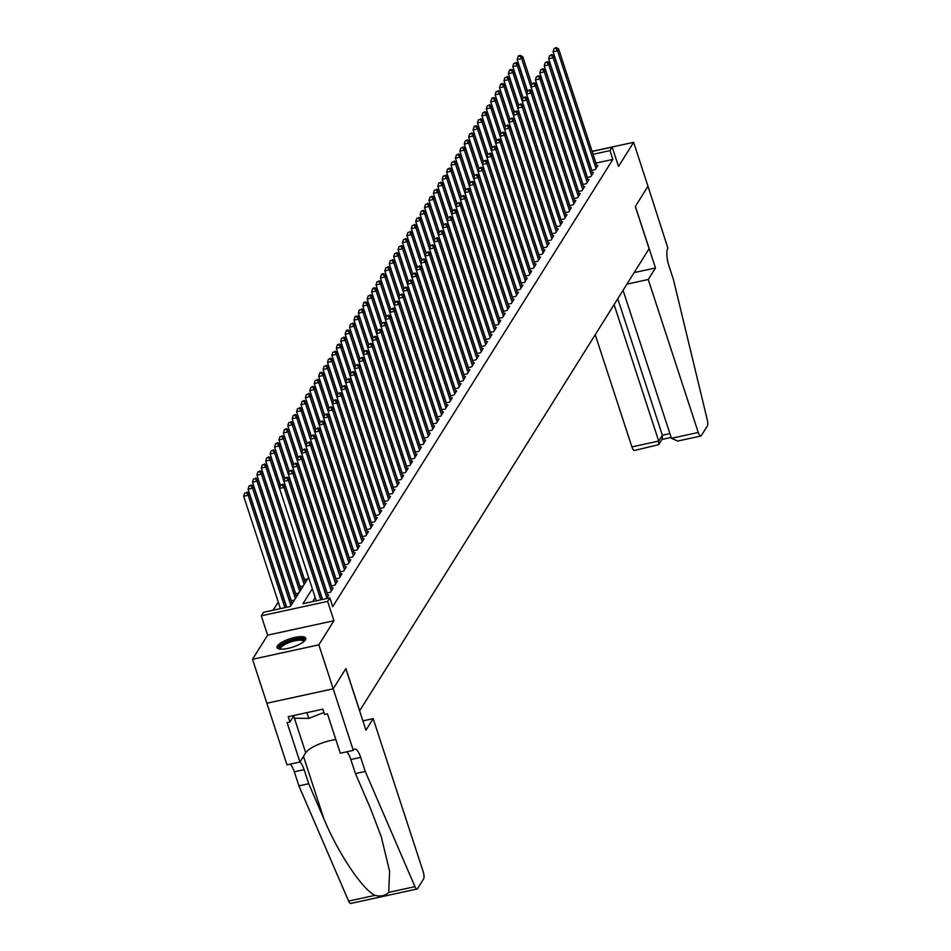 <?xml version="1.0" encoding="UTF-8"?>
<svg xmlns="http://www.w3.org/2000/svg" width="951" height="951" viewBox="0 0 951 951"><rect width="100%" height="100%" fill="white"/><g stroke="black" fill="none" stroke-linecap="round" stroke-linejoin="round"><path stroke-width="1.43" d="M277.419 645.955A15.085 4.398 -18.1 0 0 277.074 647.595A15.085 4.398 -18.1 0 0 290.352 647.821A15.085 4.398 -18.1 0 0 305.39 639.868A15.085 4.398 -18.1 0 0 305.746 638.228A15.085 4.398 -18.1 0 0 292.456 638.002A15.085 4.398 -18.1 0 0 277.419 645.955M592.14 151.459L612.194 147.096L618.519 166.437L633.628 142.317L647.988 186.277L635.304 206.522L649.105 248.722L359.692 710.754L345.891 668.553L333.207 688.797L266.874 703.241L252.502 659.281L318.847 644.849L333.956 620.73L327.631 601.389L261.287 615.82L263.498 612.301L290.388 606.453L308.611 577.364M333.956 620.73L267.611 635.161L252.502 659.281M267.611 635.161L261.287 615.82M278.274 602.078L273.199 610.185M633.628 142.317L592.104 151.352M362.902 720.882L373.172 718.647L365.945 730.202L345.831 668.66L333.183 688.833L266.874 703.241L286.964 764.818L299.957 761.989L287.083 722.605L289.96 721.975L288.236 716.697L322.841 709.173L324.564 714.451L327.429 713.821L340.303 753.204L353.308 750.375L318.847 644.849M591.629 170.419L595.231 169.635L597.87 165.415L596.776 165.652M587.207 177.468L590.821 176.684L593.46 172.452L592.366 172.69M582.797 184.506L586.41 183.721L589.049 179.501L587.956 179.739M578.386 191.543L581.988 190.759L584.639 186.539L583.545 186.776M573.976 198.593L577.578 197.808L580.229 193.576L579.135 193.826M569.566 205.63L573.168 204.845L575.819 200.625L574.725 200.863M565.156 212.679L568.757 211.895L571.408 207.663L570.303 207.912M560.745 219.717L564.347 218.932L566.998 214.712L565.893 214.95M556.335 226.766L559.937 225.981L562.576 221.749L561.482 221.999M551.913 233.803L555.527 233.019L558.166 228.799L557.072 229.036M547.503 240.853L551.105 240.068L553.755 235.836L552.662 236.074M543.092 247.89L546.694 247.105L549.345 242.885L548.251 243.123M538.682 254.939L542.284 254.155L544.935 249.923L543.841 250.161M534.272 261.977L537.874 261.192L540.525 256.972L539.431 257.21M529.862 269.026L533.463 268.241L536.114 264.009L535.009 264.247M525.451 276.063L529.053 275.279L531.704 271.059L530.599 271.297M521.041 283.113L524.643 282.328L527.282 278.096L526.188 278.334M516.619 290.15L520.233 289.366L522.872 285.145L521.778 285.383M512.209 297.199L515.811 296.415L518.461 292.183L517.368 292.421M507.798 304.237L511.4 303.452L514.051 299.232L512.958 299.47M503.388 311.286L506.99 310.501L509.641 306.27L508.547 306.507M498.978 318.323L502.58 317.539L505.231 313.319L504.125 313.557M494.568 325.373L498.169 324.588L500.82 320.356L499.715 320.594M490.157 332.41L493.759 331.626L496.41 327.406L495.305 327.643M485.747 339.459L489.349 338.675L491.988 334.443L490.894 334.681M481.325 346.497L484.939 345.712L487.578 341.492L486.484 341.73M476.915 353.546L480.517 352.762L483.167 348.53L482.074 348.767M472.504 360.584L476.106 359.799L478.757 355.579L477.664 355.817M468.094 367.633L471.696 366.848L474.347 362.616L473.253 362.854M463.684 374.67L467.286 373.886L469.937 369.666L468.831 369.903M459.274 381.72L462.875 380.935L465.526 376.703L464.421 376.941M454.863 388.757L458.465 387.972L461.104 383.752L460.011 383.99M450.441 395.806L454.055 395.022L456.694 390.79L455.6 391.027M446.031 402.844L449.645 402.059L452.284 397.839L451.19 398.077M441.621 409.893L445.223 409.108L447.873 404.876L446.78 405.114M437.21 416.93L440.812 416.146L443.463 411.926L442.37 412.163M432.8 423.98L436.402 423.195L439.053 418.963L437.959 419.201M428.39 431.017L431.992 430.232L434.643 426.012L433.537 426.25M423.98 438.066L427.581 437.282L430.232 433.05L429.127 433.287M419.569 445.104L423.171 444.319L425.81 440.099L424.717 440.337M415.147 452.141L418.761 451.368L421.4 447.136L420.306 447.374M410.737 459.19L414.351 458.406L416.99 454.186L415.896 454.423M406.327 466.228L409.929 465.443L412.579 461.223L411.486 461.461M401.916 473.277L405.518 472.492L408.169 468.261L407.076 468.51M397.506 480.314L401.108 479.53L403.759 475.31L402.665 475.548M393.096 487.364L396.698 486.579L399.349 482.347L398.243 482.597M388.686 494.401L392.287 493.617L394.938 489.396L393.833 489.634M384.275 501.45L387.877 500.666L390.516 496.434L389.423 496.684M379.853 508.488L383.467 507.703L386.106 503.483L385.012 503.721M375.443 515.537L379.045 514.753L381.696 510.521L380.602 510.758M371.033 522.575L374.635 521.79L377.285 517.57L376.192 517.808M366.622 529.624L370.224 528.839L372.875 524.607L371.782 524.845M362.212 536.661L365.814 535.877L368.465 531.657L367.371 531.894M357.802 543.71L361.404 542.926L364.055 538.694L362.949 538.932M353.392 550.748L356.994 549.963L359.644 545.743L358.539 545.981M348.981 557.797L352.583 557.013L355.222 552.781L354.129 553.018M344.559 564.835L348.173 564.05L350.812 559.83L349.718 560.068M340.149 571.884L343.751 571.099L346.402 566.867L345.308 567.105M335.739 578.921L339.341 578.137L341.991 573.917L340.898 574.154M331.328 585.971L334.93 585.186L337.581 580.954L336.488 581.192M326.918 593.008L330.52 592.223L333.171 588.003L332.065 588.241M326.538 598.583L328.761 595.041L327.655 595.278M292.611 602.91L291.802 603.089M294.37 600.093L291.054 600.818M297.021 595.873L296.213 596.039M298.78 593.055L295.464 593.769M301.431 588.824L300.623 589.002M303.191 586.006L299.886 586.731M305.842 581.786L305.033 581.953M307.601 578.969L304.296 579.682M312.32 588.74L302.941 603.719L329.842 597.858L332.707 606.655L612.86 159.411L595.944 163.096M315.197 597.525L312.641 601.603M612.194 147.096L609.983 150.615L593.067 154.3M612.86 159.411L609.983 150.615M329.842 597.858L327.631 601.389M320.76 599.843L284.028 487.459L285.122 485.688L322.318 599.499M316.279 600.818L279.546 488.434L284.028 487.459L282.257 484.927L282.709 484.225L280.474 485.319L282.257 484.927M280.474 485.319L279.546 488.434M285.122 485.688L282.709 484.225M286.465 607.297L249.269 493.498L248.163 495.257L243.682 496.232L280.414 608.616M246.404 492.737L244.609 493.129L246.404 492.737L248.163 495.257L284.896 607.641M246.844 492.036L249.269 493.498M243.682 496.232L244.609 493.129M280.093 649.117A13.052 3.804 161.9 0 1 279.903 648.974A13.052 3.804 161.9 0 1 288.391 641.521A13.052 3.804 161.9 0 1 303.833 639.654A13.052 3.804 161.9 0 1 304.201 641.236M303.69 641.675A12.09 3.531 -18.1 0 0 303.642 641.438A12.09 3.531 -18.1 0 0 303.238 640.879A12.09 3.531 -18.1 0 0 289.996 642.21A12.09 3.531 -18.1 0 0 280.664 648.951A12.09 3.531 -18.1 0 0 280.771 649.164M305.746 639.084A14.99 4.375 -18.1 0 0 305.616 638.965A14.99 4.375 -18.1 0 0 290.245 640.249A14.99 4.375 -18.1 0 0 277.585 648.297M293.562 715.544L294.441 718.231L308.825 718.385L323.922 712.501M306.947 712.632L308.825 718.385M373.172 718.647L423.171 871.615A5.801 1.831 77.7 0 1 423.575 878.997L417.548 888.614A5.801 1.831 77.7 0 1 417.061 889.007A5.801 1.831 77.7 0 1 414.957 886.653L365.255 771.427L360.655 757.365A13.54 4.268 77.7 0 0 354.687 749.067A13.54 4.268 77.7 0 0 353.546 749.994L353.308 750.375M417.061 889.007L350.717 903.45A5.801 1.831 -102.3 0 1 348.613 901.096L298.911 785.871L308.73 783.731L323.97 819.061C338.057 852.94 362.081 888.983 374.849 895.39C380.757 896.734 385.381 895.723 388.721 892.371L389.589 871.223L381.28 836.797L370.676 808.897L355.436 773.567L350.836 759.504A13.54 4.268 77.7 0 0 346.639 751.825M355.436 773.567L365.255 771.427M298.911 785.871L294.311 771.808A13.54 4.268 77.7 0 0 290.114 764.128M299.934 761.989A13.54 4.268 77.7 0 1 304.13 769.668L308.73 783.731M299.957 761.989L305.723 752.8A21.754 6.348 161.9 0 1 335.858 739.616M289.96 721.975L293.716 715.984M595.231 334.716L631.904 446.911L658.71 441.074L662.372 435.237L669.908 433.597M614.108 304.593L658.71 441.074L658.674 444.652L662.336 438.803L662.372 435.237L617.77 298.745M655.489 267.956L648.249 279.499L698.248 432.467A5.801 1.831 77.7 0 0 700.804 436.034A5.801 1.831 77.7 0 0 701.303 435.629L707.318 426.024A5.801 1.831 77.7 0 0 707.294 419.962L673.415 279.463L668.815 265.4A13.54 4.268 -102.3 0 1 667.887 248.163L647.988 186.241L635.375 206.415L655.489 267.956L634.139 272.604M648.249 279.499L626.911 284.147M623.06 290.281L671.442 438.304L698.248 432.467M658.674 444.652L634.472 450.465A5.801 1.831 -102.3 0 1 631.904 446.911M700.804 436.034L677.73 441.05L671.442 438.304M326.882 598.036L288.438 480.41L289.544 478.65L327.988 596.277M322.544 599.451L283.957 481.384L288.438 480.41L286.679 477.889L287.119 477.188L284.884 478.282L286.679 477.889M284.884 478.282L283.957 481.384M289.544 478.65L287.119 477.188M331.293 590.999L292.849 473.372L293.954 471.601L332.398 589.228M327.132 592.96L288.367 474.347L292.849 473.372L291.089 470.84L291.529 470.139L289.294 471.232L291.089 470.84M289.294 471.232L288.367 474.347M293.954 471.601L291.529 470.139M335.703 583.95L297.259 466.323L298.364 464.563L336.809 582.19M331.542 585.923L292.777 467.298L297.259 466.323L295.499 463.803L295.939 463.101L293.704 464.195L295.499 463.803M293.704 464.195L292.777 467.298M298.364 464.563L295.939 463.101M340.113 576.912L301.669 459.285L302.775 457.514L341.219 575.141M335.965 578.874L297.188 460.26L301.669 459.285L299.91 456.753L300.35 456.052L298.115 457.146L299.91 456.753M298.115 457.146L297.188 460.26M302.775 457.514L300.35 456.052M292.04 603.814L253.679 486.448L252.574 488.22L248.092 489.194L286.679 607.249M250.814 485.699L251.254 484.986L249.019 486.08L250.814 485.699L252.574 488.22L290.935 605.585M251.254 484.986L253.679 486.448M248.092 489.194L249.019 486.08M296.45 596.776L258.09 479.411L256.984 481.17L252.502 482.145L291.279 600.77M255.225 478.65L253.43 479.042L255.225 478.65L256.984 481.17L295.345 598.536M255.664 477.949L258.09 479.411M252.502 482.145L253.43 479.042M300.861 589.727L262.5 472.374L261.394 474.133L256.913 475.108L295.69 593.721M259.635 471.613L260.075 470.9L257.84 471.993L259.635 471.613L261.394 474.133L299.755 591.498M260.075 470.9L262.5 472.374M256.913 475.108L257.84 471.993M305.271 582.69L266.91 465.324L265.804 467.084L261.323 468.058L300.1 586.684M264.045 464.563L262.262 464.956L264.045 464.563L265.804 467.084L304.165 584.449M264.485 463.862L266.91 465.324M261.323 468.058L262.262 464.956M344.524 569.863L306.079 452.236L307.185 450.477L345.629 568.104M340.375 571.836L301.598 453.211L306.079 452.236L304.32 449.716L304.76 449.015L302.525 450.108L304.32 449.716M302.525 450.108L301.598 453.211M307.185 450.477L304.76 449.015M280.319 485.806L271.32 458.287L270.227 460.046L265.745 461.021L304.51 579.635M268.455 457.526L268.907 456.813L266.672 457.906L268.455 457.526L270.227 460.046L308.588 577.412M268.907 456.813L271.32 458.287M265.745 461.021L266.672 457.906M348.946 562.826L310.49 445.199L311.595 443.428L350.039 561.054M344.785 564.787L306.008 446.174L310.49 445.199L308.73 442.679L309.17 441.965L306.935 443.059L308.73 442.679M306.935 443.059L306.008 446.174M311.595 443.428L309.17 441.965M284.729 478.769L275.742 451.238L274.637 452.997L270.155 453.972L280.438 485.438M272.878 450.477L271.083 450.869L272.878 450.477L274.637 452.997L312.998 570.362M273.317 449.775L275.742 451.238M270.155 453.972L271.083 450.869M353.356 555.776L314.9 438.149L316.005 436.39L354.45 554.017M349.195 557.75L310.418 439.124L314.9 438.149L313.141 435.629L313.58 434.928L311.357 436.022L313.141 435.629M311.357 436.022L310.418 439.124M316.005 436.39L313.58 434.928M289.152 471.72L280.153 444.2L279.047 445.96L274.566 446.934L284.848 478.389M277.288 443.439L277.728 442.726L275.493 443.82L277.288 443.439L279.047 445.96L317.408 563.325M277.728 442.726L280.153 444.2M274.566 446.934L275.493 443.82M357.766 548.739L319.322 431.112L320.416 429.353L358.872 546.98M353.606 550.7L314.84 432.087L319.322 431.112L317.551 428.592L318.003 427.879L315.768 428.972L317.551 428.592M315.768 428.972L314.84 432.087M320.416 429.353L318.003 427.879M293.562 464.682L284.563 437.151L283.457 438.91L278.976 439.885L289.259 471.351M281.698 436.39L279.903 436.782L281.698 436.39L283.457 438.91L321.818 556.276M282.138 435.689L284.563 437.151M278.976 439.885L279.903 436.782M362.176 541.69L323.732 424.063L324.838 422.303L363.282 539.93M358.016 543.663L319.251 425.038L323.732 424.063L321.973 421.543L322.413 420.841L320.178 421.935L321.973 421.543M320.178 421.935L319.251 425.038M324.838 422.303L322.413 420.841M297.972 457.633L288.973 430.114L287.868 431.873L283.386 432.848L293.669 464.302M286.108 429.353L286.548 428.639L284.313 429.733L286.108 429.353L287.868 431.873L326.229 549.238M286.548 428.639L288.973 430.114M283.386 432.848L284.313 429.733M366.587 534.652L328.143 417.025L329.248 415.266L367.692 532.893M362.426 536.614L323.661 418L328.143 417.025L326.383 414.505L326.823 413.792L324.588 414.886L326.383 414.505M324.588 414.886L323.661 418M329.248 415.266L326.823 413.792M302.382 450.596L293.384 423.064L292.278 424.824L287.796 425.798L298.079 457.265M290.519 422.303L288.724 422.696L290.519 422.303L292.278 424.824L330.639 542.189M290.958 421.602L293.384 423.064M287.796 425.798L288.724 422.696M370.997 527.603L332.553 409.976L333.658 408.217L372.103 525.844M366.836 529.576L328.071 410.951L332.553 409.976L330.793 407.456L331.233 406.755L328.998 407.848L330.793 407.456M328.998 407.848L328.071 410.951M333.658 408.217L331.233 406.755M306.793 443.546L297.794 416.027L296.688 417.786L292.207 418.761L302.489 450.227M294.929 415.266L295.369 414.553L293.134 415.646L294.929 415.266L296.688 417.786L335.049 535.151M295.369 414.553L297.794 416.027M292.207 418.761L293.134 415.646M375.407 520.566L336.963 402.939L338.069 401.179L376.513 518.806M371.259 522.527L332.481 403.913L336.963 402.939L335.204 400.419L335.644 399.705L333.409 400.799L335.204 400.419M333.409 400.799L332.481 403.913M338.069 401.179L335.644 399.705M311.203 436.509L302.204 408.978L301.098 410.737L296.617 411.712L306.9 443.178M299.339 408.217L297.556 408.609L299.339 408.217L301.098 410.737L339.459 528.102M299.779 407.515L302.204 408.978M296.617 411.712L297.556 408.609M379.818 513.516L341.373 395.889L342.479 394.13L380.923 511.757M375.669 515.49L336.892 396.864L341.373 395.889L339.614 393.369L340.054 392.668L337.819 393.762L339.614 393.369M337.819 393.762L336.892 396.864M342.479 394.13L340.054 392.668M315.613 429.472L306.614 401.94L305.521 403.7L301.039 404.674L311.322 436.14M303.749 401.179L304.201 400.466L301.966 401.56L303.749 401.179L305.521 403.7L343.882 521.065M304.201 400.466L306.614 401.94M301.039 404.674L301.966 401.56M384.24 506.479L345.784 388.852L346.889 387.093L385.333 504.719M380.079 508.44L341.302 389.827L345.784 388.852L344.024 386.332L344.464 385.619L342.229 386.712L344.024 386.332M342.229 386.712L341.302 389.827M346.889 387.093L344.464 385.619M320.023 422.422L311.036 394.891L309.931 396.65L305.449 397.625L315.732 429.091M308.172 394.13L306.377 394.522L308.172 394.13L309.931 396.65L348.292 514.015M308.611 393.429L311.036 394.891M305.449 397.625L306.377 394.522M388.65 499.43L350.206 381.803L351.299 380.043L389.744 497.67M384.489 501.403L345.712 382.777L350.206 381.803L348.435 379.283L348.874 378.581L346.651 379.675L348.435 379.283M346.651 379.675L345.712 382.777M351.299 380.043L348.874 378.581M324.446 415.385L315.447 387.853L314.341 389.613L309.86 390.588L320.142 422.054M312.582 387.093L313.022 386.379L310.787 387.485L312.582 387.093L314.341 389.613L352.702 506.978M313.022 386.379L315.447 387.853M309.86 390.588L310.787 387.485M393.06 492.392L354.616 374.765L355.71 373.006L394.166 490.633M388.9 494.354L350.134 375.74L354.616 374.765L352.857 372.245L353.296 371.532L351.062 372.626L352.857 372.245M351.062 372.626L350.134 375.74M355.71 373.006L353.296 371.532M328.856 408.336L319.857 380.804L318.751 382.564L314.27 383.538L324.553 415.005M316.992 380.043L315.197 380.436L316.992 380.043L318.751 382.564L357.112 499.929M317.432 379.342L319.857 380.804M314.27 383.538L315.197 380.436M397.47 485.343L359.026 367.716L360.132 365.957L398.576 483.584M393.31 487.316L354.545 368.691L359.026 367.716L357.267 365.196L357.707 364.495L355.472 365.588L357.267 365.196M355.472 365.588L354.545 368.691M360.132 365.957L357.707 364.495M333.266 401.298L324.267 373.767L323.162 375.526L318.68 376.501L328.963 407.967M321.402 373.006L321.842 372.293L320.047 372.685L319.607 373.398L321.402 373.006L323.162 375.526L361.523 492.891M321.842 372.293L324.267 373.767M318.68 376.501L319.607 373.398M401.881 478.305L363.437 360.679L364.542 358.919L402.986 476.546M397.72 480.267L358.955 361.653L363.437 360.679L361.677 358.158L362.117 357.445L359.882 358.539L361.677 358.158M359.882 358.539L358.955 361.653M364.542 358.919L362.117 357.445M337.676 394.249L328.677 366.717L327.572 368.477L323.09 369.452L333.373 400.918M325.813 365.957L324.018 366.349L325.813 365.957L327.572 368.477L365.933 485.842M326.252 365.255L328.677 366.717M323.09 369.452L324.018 366.349M406.291 471.256L367.847 353.629L368.952 351.87L407.397 469.497M402.13 473.229L363.365 354.604L367.847 353.629L366.087 351.109L366.527 350.408L364.292 351.501L366.087 351.109M364.292 351.501L363.365 354.604M368.952 351.87L366.527 350.408M342.087 387.212L333.088 359.68L331.982 361.439L327.501 362.414L337.783 393.88M330.223 358.919L330.663 358.206L328.428 359.312L330.223 358.919L331.982 361.439L370.343 478.805M330.663 358.206L333.088 359.68M327.501 362.414L328.428 359.312M410.701 464.219L372.257 346.592L373.363 344.833L411.807 462.459M406.553 466.18L367.775 347.567L372.257 346.592L370.498 344.072L370.938 343.359L368.703 344.464L370.498 344.072M368.703 344.464L367.775 347.567M373.363 344.833L370.938 343.359M346.497 380.162L337.498 352.631L336.404 354.39L331.911 355.365L342.205 386.831M334.633 351.87L332.85 352.262L334.633 351.87L336.404 354.39L374.753 471.755M335.073 351.169L337.498 352.631M331.911 355.365L332.85 352.262M415.111 457.169L376.667 339.543L377.773 337.783L416.217 455.41M410.963 459.143L372.186 340.517L376.667 339.543L374.908 337.023L375.348 336.321L373.113 337.415L374.908 337.023M373.113 337.415L372.186 340.517M377.773 337.783L375.348 336.321M350.907 373.125L341.908 345.593L340.815 347.353L336.333 348.328L346.616 379.794M339.055 344.833L339.495 344.131L337.7 344.512L337.26 345.225L339.055 344.833L340.815 347.353L379.176 464.718M339.495 344.131L341.908 345.593M336.333 348.328L337.26 345.225M419.534 450.132L381.078 332.505L382.183 330.746L420.627 448.373M415.373 452.094L376.596 333.48L381.078 332.505L379.318 329.985L379.758 329.272L377.523 330.377L379.318 329.985M377.523 330.377L376.596 333.48M382.183 330.746L379.758 329.272M355.329 366.076L346.33 338.544L345.225 340.303L340.743 341.278L351.026 372.744M343.466 337.783L341.671 338.176L343.466 337.783L345.225 340.303L383.586 457.669M343.905 337.082L346.33 338.544M340.743 341.278L341.671 338.176M423.944 443.083L385.5 325.456L386.593 323.697L425.049 441.323M419.783 445.056L381.006 326.431L385.5 325.456L383.728 322.936L384.18 322.234L381.945 323.328L383.728 322.936M381.945 323.328L381.006 326.431M386.593 323.697L384.18 322.234M359.74 359.038L350.741 331.507L349.635 333.266L345.154 334.241L355.436 365.707M347.876 330.746L348.316 330.045L346.521 330.425L346.081 331.138L347.876 330.746L349.635 333.266L387.996 450.631M348.316 330.045L350.741 331.507M345.154 334.241L346.081 331.138M428.354 436.045L389.91 318.419L391.004 316.659L429.46 434.286M424.194 438.019L385.428 319.393L389.91 318.419L388.151 315.898L388.59 315.197L386.356 316.291L388.151 315.898M386.356 316.291L385.428 319.393M391.004 316.659L388.59 315.197M364.15 351.989L355.151 324.457L354.045 326.217L349.564 327.192L359.847 358.658M352.286 323.697L350.491 324.089L352.286 323.697L354.045 326.217L392.406 443.582M352.726 322.995L355.151 324.457M349.564 327.192L350.491 324.089M432.764 428.996L394.32 311.369L395.426 309.61L433.87 427.237M428.604 430.969L389.839 312.344L394.32 311.369L392.561 308.849L393.001 308.148L390.766 309.241L392.561 308.849M390.766 309.241L389.839 312.344M395.426 309.61L393.001 308.148M368.56 344.951L359.561 317.42L358.456 319.179L353.974 320.154L364.257 351.62M356.696 316.659L357.136 315.958L355.341 316.338L354.901 317.052L356.696 316.659L358.456 319.179L396.817 436.545M357.136 315.958L359.561 317.42M353.974 320.154L354.901 317.052M437.175 421.959L398.731 304.332L399.836 302.573L438.28 420.199M433.014 423.932L394.249 305.307L398.731 304.332L396.971 301.812L397.411 301.11L395.176 302.204L396.971 301.812M395.176 302.204L394.249 305.307M399.836 302.573L397.411 301.11M372.97 337.902L363.971 310.371L362.866 312.13L358.384 313.117L368.667 344.571M361.107 309.61L359.312 310.002L361.107 309.61L362.866 312.13L401.227 429.495M361.546 308.909L363.971 310.371M358.384 313.117L359.312 310.002M441.585 414.909L403.141 297.283L404.246 295.523L442.69 413.15M437.424 416.883L398.659 298.257L403.141 297.283L401.381 294.762L401.821 294.061L399.586 295.155L401.381 294.762M399.586 295.155L398.659 298.257M404.246 295.523L401.821 294.061M377.381 330.865L368.382 303.333L367.276 305.093L362.795 306.067L373.077 337.534M365.517 302.573L365.957 301.871L364.174 302.252L363.722 302.965L365.517 302.573L367.276 305.093L405.637 422.458M365.957 301.871L368.382 303.333M362.795 306.067L363.722 302.965M445.995 407.872L407.551 290.245L408.657 288.486L447.101 406.113M441.846 409.845L403.069 291.22L407.551 290.245L405.792 287.725L406.232 287.024L403.997 288.117L405.792 287.725M403.997 288.117L403.069 291.22M408.657 288.486L406.232 287.024M381.791 323.815L372.792 296.284L371.698 298.043L367.205 299.03L377.499 330.484M369.927 295.523L368.144 295.916L369.927 295.523L371.698 298.043L410.059 415.409M370.379 294.822L372.792 296.284M367.205 299.03L368.144 295.916M450.405 400.823L411.961 283.196L413.067 281.437L451.511 399.063M446.257 402.796L407.48 284.171L411.961 283.196L410.202 280.676L410.642 279.974L408.407 281.068L410.202 280.676M408.407 281.068L407.48 284.171M413.067 281.437L410.642 279.974M386.201 316.778L377.202 289.247L376.109 291.006L371.627 291.981L381.91 323.447M374.349 288.486L374.789 287.784L372.994 288.165L372.554 288.878L374.349 288.486L376.109 291.006L414.47 408.371M374.789 287.784L377.202 289.247M371.627 291.981L372.554 288.878M454.828 393.785L416.372 276.159L417.477 274.399L455.921 392.026M450.667 395.759L411.89 277.133L416.372 276.159L414.612 273.638L415.052 272.937L412.817 274.031L414.612 273.638M412.817 274.031L411.89 277.133M417.477 274.399L415.052 272.937M390.623 309.729L381.624 282.197L380.519 283.957L376.037 284.943L386.32 316.398M378.76 281.437L376.965 281.829L378.76 281.437L380.519 283.957L418.88 401.322M379.199 280.735L381.624 282.197M376.037 284.943L376.965 281.829M459.238 386.736L420.794 269.109L421.887 267.35L460.343 384.977M455.077 388.709L416.3 270.096L420.794 269.109L419.022 266.589L419.474 265.888L417.239 266.981L419.022 266.589M417.239 266.981L416.3 270.096M421.887 267.35L419.474 265.888M395.034 302.691L386.035 275.16L384.929 276.919L380.448 277.894L390.73 309.36M383.17 274.399L383.61 273.698L381.815 274.078L381.375 274.791L383.17 274.399L384.929 276.919L423.29 394.285M383.61 273.698L386.035 275.16M380.448 277.894L381.375 274.791M463.648 379.699L425.204 262.072L426.298 260.312L464.754 377.939M459.488 381.672L420.722 263.047L425.204 262.072L423.445 259.552L423.884 258.85L421.65 259.944L423.445 259.552M421.65 259.944L420.722 263.047M426.298 260.312L423.884 258.85M399.444 295.642L390.445 268.111L389.339 269.882L384.858 270.857L395.14 302.311M387.58 267.35L385.785 267.742L387.58 267.35L389.339 269.882L427.7 387.235M388.02 266.649L390.445 268.111M384.858 270.857L385.785 267.742M468.058 372.649L429.614 255.023L430.72 253.263L469.164 370.89M463.898 374.623L425.133 256.009L429.614 255.023L427.855 252.502L428.295 251.801L426.06 252.895L427.855 252.502M426.06 252.895L425.133 256.009M430.72 253.263L428.295 251.801M403.854 288.605L394.855 261.073L393.75 262.833L389.268 263.807L399.551 295.274M391.99 260.312L390.195 260.705L391.99 260.312L393.75 262.833L432.111 380.198M392.43 259.611L394.855 261.073M389.268 263.807L390.195 260.705M472.469 365.612L434.025 247.985L435.13 246.226L473.574 363.853M468.308 367.585L429.543 248.96L434.025 247.985L432.265 245.465L432.705 244.764L430.47 245.857L432.265 245.465M430.47 245.857L429.543 248.96M435.13 246.226L432.705 244.764M408.264 281.555L399.265 254.024L398.16 255.795L393.678 256.77L403.961 288.224M396.401 253.263L394.606 253.655L396.401 253.263L398.16 255.795L436.521 373.149M396.84 252.562L399.265 254.024M393.678 256.77L394.606 253.655M476.879 358.563L438.435 240.936L439.54 239.176L477.984 356.803M472.73 360.536L433.953 241.923L438.435 240.936L436.675 238.416L437.115 237.714L434.88 238.808L436.675 238.416M434.88 238.808L433.953 241.923M439.54 239.176L437.115 237.714M412.675 274.518L403.676 246.987L402.57 248.746L398.089 249.721L408.371 281.187M400.811 246.226L399.016 246.618L400.811 246.226L402.57 248.746L440.931 366.111M401.251 245.524L403.676 246.987M398.089 249.721L399.016 246.618M481.289 351.525L442.845 233.898L443.951 232.139L482.395 349.766M477.14 353.499L438.363 234.873L442.845 233.898L441.086 231.378L441.526 230.677L439.291 231.771L441.086 231.378M439.291 231.771L438.363 234.873M443.951 232.139L441.526 230.677M417.085 267.469L408.086 239.937L406.992 241.709L402.499 242.683L412.793 274.138M405.221 239.176L403.438 239.569L405.221 239.176L406.992 241.709L445.353 359.062M405.673 238.475L408.086 239.937M402.499 242.683L403.438 239.569M485.711 344.488L447.255 226.861L448.361 225.09L486.805 342.717M481.551 346.449L442.774 227.836L447.255 226.861L445.496 224.329L445.936 223.628L443.701 224.721L445.496 224.329M443.701 224.721L442.774 227.836M448.361 225.09L445.936 223.628M421.495 260.431L412.496 232.9L411.403 234.659L406.921 235.634L417.204 267.1M409.643 232.139L407.848 232.531L409.643 232.139L411.403 234.659L449.764 352.025M410.083 231.438L412.496 232.9M406.921 235.634L407.848 232.531M490.122 337.439L451.666 219.812L452.771 218.052L491.215 335.679M485.961 339.412L447.184 220.787L451.666 219.812L449.906 217.292L450.346 216.59L448.111 217.684L449.906 217.292M448.111 217.684L447.184 220.787M452.771 218.052L450.346 216.59M425.917 253.382L416.918 225.851L415.813 227.622L411.331 228.597L421.614 260.051M414.054 225.09L412.259 225.482L414.054 225.09L415.813 227.622L454.174 344.987M414.493 224.388L416.918 225.851M411.331 228.597L412.259 225.482M494.532 330.401L456.088 212.774L457.181 211.003L495.637 328.63M490.371 332.363L451.606 213.749L456.088 212.774L454.316 210.242L454.768 209.541L452.533 210.635L454.316 210.242M452.533 210.635L451.606 213.749M457.181 211.003L454.768 209.541M430.327 246.345L421.329 218.813L420.223 220.573L415.742 221.547L426.024 253.014M418.464 218.052L416.669 218.445L418.464 218.052L420.223 220.573L458.584 337.938M418.904 217.351L421.329 218.813M415.742 221.547L416.669 218.445M498.942 323.352L460.498 205.725L461.592 203.966L500.048 321.593M494.782 325.325L456.016 206.7L460.498 205.725L458.739 203.205L459.178 202.504L456.944 203.597L458.739 203.205M456.944 203.597L456.016 206.7M461.592 203.966L459.178 202.504M434.738 239.295L425.739 211.764L424.633 213.535L420.152 214.51L430.434 245.964M422.874 211.015L423.314 210.302L421.079 211.395L422.874 211.015L424.633 213.535L462.994 330.9M423.314 210.302L425.739 211.764M420.152 214.51L421.079 211.395M503.352 316.314L464.908 198.688L466.014 196.916L504.458 314.543M499.192 318.276L460.427 199.662L464.908 198.688L463.149 196.156L463.589 195.454L461.354 196.548L463.149 196.156M461.354 196.548L460.427 199.662M466.014 196.916L463.589 195.454M439.148 232.258L430.149 204.727L429.044 206.486L424.562 207.461L434.845 238.927M427.284 203.966L425.489 204.358L427.284 203.966L429.044 206.486L467.405 323.851M427.724 203.264L430.149 204.727M424.562 207.461L425.489 204.358M507.763 309.265L469.319 191.638L470.424 189.879L508.868 307.506M503.602 311.239L464.837 192.613L469.319 191.638L467.559 189.118L467.999 188.417L465.764 189.511L467.559 189.118M465.764 189.511L464.837 192.613M470.424 189.879L467.999 188.417M443.558 225.209L434.559 197.689L433.454 199.448L428.972 200.423L439.255 231.878M431.695 196.928L432.134 196.215L429.9 197.309L431.695 196.928L433.454 199.448L471.815 316.814M432.134 196.215L434.559 197.689M428.972 200.423L429.9 197.309M512.173 302.228L473.729 184.601L474.834 182.83L513.278 300.457M508.024 304.189L469.247 185.576L473.729 184.601L471.969 182.069L472.409 181.368L470.174 182.461L471.969 182.069M470.174 182.461L469.247 185.576M474.834 182.83L472.409 181.368M447.969 218.171L438.97 190.64L437.864 192.399L433.383 193.374L443.665 224.84M436.105 189.879L434.31 190.271L436.105 189.879L437.864 192.399L476.225 309.764M436.545 189.178L438.97 190.64M433.383 193.374L434.31 190.271M516.583 295.179L478.139 177.552L479.245 175.792L517.689 293.419M512.434 297.152L473.657 178.526L478.139 177.552L476.38 175.032L476.82 174.33L474.585 175.424L476.38 175.032M474.585 175.424L473.657 178.526M479.245 175.792L476.82 174.33M452.379 211.122L443.38 183.602L442.286 185.362L437.805 186.337L448.087 217.791M440.515 182.842L440.967 182.128L438.732 183.222L440.515 182.842L442.286 185.362L480.647 302.727M440.967 182.128L443.38 183.602M437.805 186.337L438.732 183.222M521.005 288.141L482.549 170.514L483.655 168.743L522.099 286.382M516.845 290.103L478.068 171.489L482.549 170.514L480.79 167.994L481.23 167.281L478.995 168.375L480.79 167.994M478.995 168.375L478.068 171.489M483.655 168.743L481.23 167.281M456.789 204.085L447.802 176.553L446.697 178.312L442.215 179.287L452.498 210.753M444.937 175.792L443.142 176.185L444.937 175.792L446.697 178.312L485.058 295.678M445.377 175.091L447.802 176.553M442.215 179.287L443.142 176.185M525.416 281.092L486.96 163.465L488.065 161.706L526.509 279.332M521.255 283.065L482.478 164.44L486.96 163.465L485.2 160.945L485.64 160.244L483.417 161.337L485.2 160.945M483.417 161.337L482.478 164.44M488.065 161.706L485.64 160.244M461.211 197.035L452.212 169.516L451.107 171.275L446.625 172.25L456.908 203.704M449.347 168.755L449.787 168.042L447.552 169.135L449.347 168.755L451.107 171.275L489.468 288.64M449.787 168.042L452.212 169.516M446.625 172.25L447.552 169.135M529.826 274.054L491.382 156.428L492.475 154.668L530.931 272.295M525.665 276.016L486.9 157.402L491.382 156.428L489.61 153.907L490.062 153.194L487.827 154.288L489.61 153.907M487.827 154.288L486.9 157.402M492.475 154.668L490.062 153.194M465.621 189.998L456.623 162.466L455.517 164.226L451.036 165.201L461.318 196.667M453.758 161.706L451.963 162.098L453.758 161.706L455.517 164.226L493.878 281.591M454.198 161.004L456.623 162.466M451.036 165.201L451.963 162.098M534.236 267.005L495.792 149.378L496.897 147.619L535.342 265.246M530.076 268.978L491.31 150.353L495.792 149.378L494.033 146.858L494.472 146.157L492.238 147.25L494.033 146.858M492.238 147.25L491.31 150.353M496.897 147.619L494.472 146.157M470.032 182.949L461.033 155.429L459.927 157.188L455.446 158.163L465.728 189.629M458.168 154.668L458.608 153.955L456.373 155.049L458.168 154.668L459.927 157.188L498.288 274.554M458.608 153.955L461.033 155.429M455.446 158.163L456.373 155.049M538.646 259.968L500.202 142.341L501.308 140.582L539.752 258.208M534.486 261.929L495.721 143.316L500.202 142.341L498.443 139.821L498.883 139.108L496.648 140.201L498.443 139.821M496.648 140.201L495.721 143.316M501.308 140.582L498.883 139.108M474.442 175.911L465.443 148.38L464.338 150.139L459.856 151.114L470.139 182.58M462.578 147.619L460.783 148.011L462.578 147.619L464.338 150.139L502.699 267.504M463.018 146.918L465.443 148.38M459.856 151.114L460.783 148.011M543.057 252.918L504.612 135.292L505.718 133.532L544.162 251.159M538.896 254.892L500.131 136.266L504.612 135.292L502.853 132.771L503.293 132.07L501.058 133.164L502.853 132.771M501.058 133.164L500.131 136.266M505.718 133.532L503.293 132.07M478.852 168.874L469.853 141.342L468.748 143.102L464.266 144.077L474.549 175.543M466.989 140.582L467.428 139.868L465.194 140.962L466.989 140.582L468.748 143.102L507.109 260.467M467.428 139.868L469.853 141.342M464.266 144.077L465.194 140.962M547.467 245.881L509.023 128.254L510.128 126.495L548.572 244.122M543.318 247.842L504.541 129.229L509.023 128.254L507.263 125.734L507.703 125.021L505.468 126.114L507.263 125.734M505.468 126.114L504.541 129.229M510.128 126.495L507.703 125.021M483.263 161.825L474.264 134.293L473.158 136.052L468.677 137.027L478.959 168.493M471.399 133.532L469.616 133.925L471.399 133.532L473.158 136.052L511.519 253.418M471.839 132.831L474.264 134.293M468.677 137.027L469.616 133.925M551.877 238.832L513.433 121.205L514.539 119.446L552.983 237.072M547.728 240.805L508.951 122.18L513.433 121.205L511.674 118.685L512.114 117.983L509.879 119.077L511.674 118.685M509.879 119.077L508.951 122.18M514.539 119.446L512.114 117.983M487.673 154.787L478.674 127.256L477.58 129.015L473.099 129.99L483.381 161.456M475.809 126.495L476.261 125.782L474.466 126.174L474.026 126.887L475.809 126.495L477.58 129.015L515.941 246.38M476.261 125.782L478.674 127.256M473.099 129.99L474.026 126.887M556.299 231.794L517.843 114.168L518.949 112.408L557.393 230.035M552.139 233.756L513.362 115.142L517.843 114.168L516.084 111.647L516.524 110.934L514.289 112.028L516.084 111.647M514.289 112.028L513.362 115.142M518.949 112.408L516.524 110.934M492.083 147.738L483.096 120.206L481.991 121.966L477.509 122.941L487.792 154.407M480.231 119.446L478.436 119.838L480.231 119.446L481.991 121.966L520.352 239.331M480.671 118.744L483.096 120.206M477.509 122.941L478.436 119.838M560.71 224.745L522.265 107.118L523.359 105.359L561.803 222.986M556.549 226.718L517.772 108.093L522.265 107.118L520.494 104.598L520.934 103.897L518.711 104.99L520.494 104.598M518.711 104.99L517.772 108.093M523.359 105.359L520.934 103.897M496.505 140.7L487.506 113.169L486.401 114.928L481.919 115.903L492.202 147.369M484.641 112.408L485.081 111.695L482.846 112.8L484.641 112.408L486.401 114.928L524.762 232.294M485.081 111.695L487.506 113.169M481.919 115.903L482.846 112.8M565.12 217.708L526.676 100.081L527.769 98.322L566.225 215.948M560.959 219.669L522.194 101.056L526.676 100.081L524.904 97.561L525.356 96.847L523.121 97.941L524.904 97.561M523.121 97.941L522.194 101.056M527.769 98.322L525.356 96.847M500.915 133.651L491.917 106.12L490.811 107.879L486.33 108.854L496.612 140.32M489.052 105.359L487.257 105.751L489.052 105.359L490.811 107.879L529.172 225.244M489.492 104.658L491.917 106.12M486.33 108.854L487.257 105.751M569.53 210.658L531.086 93.032L532.191 91.272L570.636 208.899M565.37 212.632L526.604 94.006L531.086 93.032L529.327 90.511L529.766 89.81L527.532 90.904L529.327 90.511M527.532 90.904L526.604 94.006M532.191 91.272L529.766 89.81M505.326 126.614L496.327 99.082L495.221 100.842L490.74 101.816L501.022 133.283M493.462 98.322L493.902 97.608L492.107 98.001L491.667 98.714L493.462 98.322L495.221 100.842L533.582 218.207M493.902 97.608L496.327 99.082M490.74 101.816L491.667 98.714M573.94 203.621L535.496 85.994L536.602 84.235L575.046 201.862M569.78 205.582L531.015 86.969L535.496 85.994L533.737 83.474L534.177 82.761L531.942 83.866L533.737 83.474M531.942 83.866L531.015 86.969M536.602 84.235L534.177 82.761M509.736 119.564L500.737 92.033L499.632 93.792L495.15 94.767L505.433 126.233M497.872 91.272L496.077 91.665L497.872 91.272L499.632 93.792L537.993 211.158M498.312 90.571L500.737 92.033M495.15 94.767L496.077 91.665M578.351 196.572L539.906 78.945L541.012 77.186L579.456 194.812M574.19 198.545L535.425 79.92L539.906 78.945L538.147 76.425L538.587 75.723L536.352 76.817L538.147 76.425M536.352 76.817L535.425 79.92M541.012 77.186L538.587 75.723M514.146 112.527L505.147 84.996L504.042 86.755L499.56 87.73L509.843 119.196M502.283 84.235L502.722 83.533L500.939 83.914L500.488 84.627L502.283 84.235L504.042 86.755L542.403 204.12M502.722 83.533L505.147 84.996M499.56 87.73L500.488 84.627M582.761 189.534L544.317 71.907L545.422 70.148L583.866 187.775M578.612 191.496L539.835 72.882L544.317 71.907L542.557 69.387L542.997 68.674L540.762 69.78L542.557 69.387M540.762 69.78L539.835 72.882M545.422 70.148L542.997 68.674M518.557 105.478L509.558 77.946L508.464 79.706L503.971 80.68L514.265 112.147M506.693 77.186L504.91 77.578L506.693 77.186L508.464 79.706L546.813 197.071M507.133 76.484L509.558 77.946M503.971 80.68L504.91 77.578M587.171 182.485L548.727 64.858L549.833 63.099L588.277 180.726M583.022 184.458L544.245 65.833L548.727 64.858L546.968 62.338L547.407 61.637L545.173 62.73L546.968 62.338M545.173 62.73L544.245 65.833M549.833 63.099L547.407 61.637M522.967 98.44L513.968 70.909L512.874 72.668L508.393 73.643L518.675 105.109M511.115 70.148L511.555 69.447L509.76 69.827L509.32 70.54L511.115 70.148L512.874 72.668L551.235 190.034M511.555 69.447L513.968 70.909M508.393 73.643L509.32 70.54M591.593 175.448L553.137 57.821L554.243 56.061L592.687 173.688M587.433 177.421L548.656 58.796L553.137 57.821L551.378 55.301L551.818 54.587L549.583 55.693L551.378 55.301M549.583 55.693L548.656 58.796M554.243 56.061L551.818 54.587M527.377 91.391L518.39 63.86L517.285 65.619L512.803 66.594L523.086 98.06M515.525 63.099L513.73 63.491L515.525 63.099L517.285 65.619L555.646 182.984M515.965 62.397L518.39 63.86M512.803 66.594L513.73 63.491M596.004 168.398L557.559 50.772L558.653 49.012L597.097 166.639M591.843 170.372L553.066 51.746L557.559 50.772L555.788 48.251L556.24 47.55L554.005 48.644L555.788 48.251M554.005 48.644L553.066 51.746M558.653 49.012L556.24 47.55M531.799 84.354L522.8 56.822L521.695 58.582L517.213 59.556L527.496 91.023M519.935 56.061L520.375 55.36L518.58 55.74L518.14 56.454L519.935 56.061L521.695 58.582L560.056 175.947M520.375 55.36L522.8 56.822M517.213 59.556L518.14 56.454M350.836 759.504L360.655 757.365M304.13 769.668L294.311 771.808M348.613 901.096L374.849 895.39M388.721 892.371L414.957 886.653M323.97 819.061L303.476 756.366M293.693 716.008L305.723 752.8M661.944 439.433L671.156 437.436"/></g></svg>
